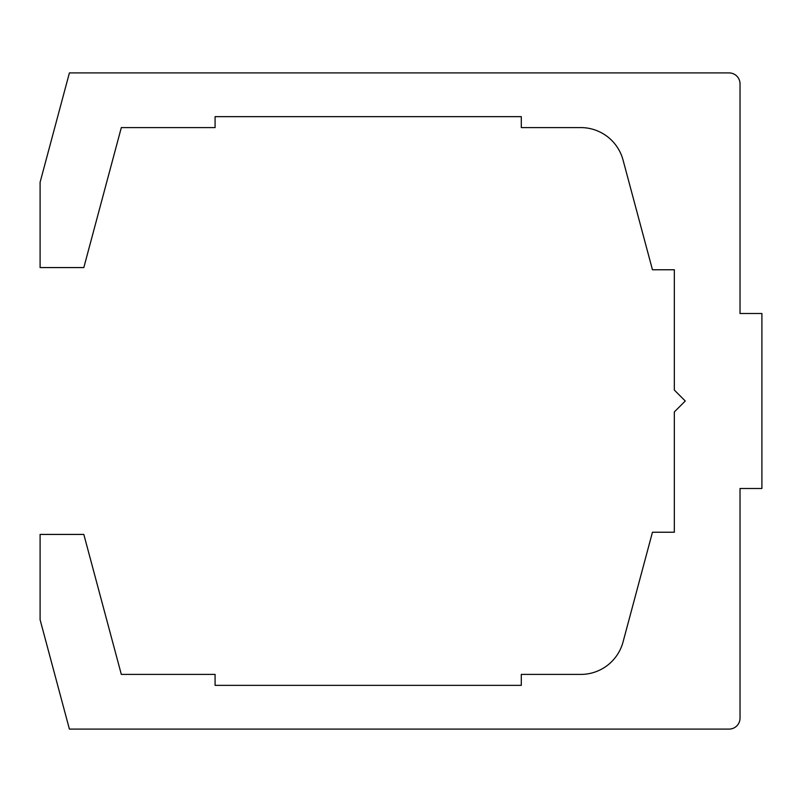 <?xml version="1.0" encoding="UTF-8"?>
<svg xmlns="http://www.w3.org/2000/svg" width="802" height="802" viewBox="0 0 802 802"><rect width="100%" height="100%" fill="white"/><g stroke="black" fill="none" stroke-linecap="round" stroke-linejoin="round"><path stroke-width="0.6" stroke-dasharray="4.01 3.01" d="M674.332 390.063L685.269 401L674.332 411.937L674.332 532.237L652.457 532.237L623.044 641.981A43.749 43.749 0 0 1 580.798 674.412L521.3 674.412L521.3 685.349L215.086 685.349L215.086 674.412L121.323 674.412L83.819 534.423L40.1 534.423L40.1 619.725L69.403 729.088L729.088 729.088A10.937 10.937 0 0 0 740.025 718.151L740.025 488.488L761.9 488.488L761.9 313.512L740.025 313.512L740.025 83.849A10.937 10.937 0 0 0 729.088 72.912L69.403 72.912L40.1 182.275L40.1 267.577L83.819 267.577L121.323 127.588L215.086 127.588L215.086 116.651L521.3 116.651L521.3 127.588L580.798 127.588A43.749 43.749 0 0 1 623.044 160.019L652.457 269.763L674.332 269.763L674.332 390.063"/><path stroke-width="1.2" d="M740.025 488.488L761.9 488.488L761.9 313.512L740.025 313.512L740.025 83.849A10.937 10.937 0 0 0 729.088 72.912L69.403 72.912L40.1 182.275L40.1 267.577L83.819 267.577L121.323 127.588L215.086 127.588L215.086 116.651L521.3 116.651L521.3 127.588L580.798 127.588A43.749 43.749 0 0 1 623.044 160.019L652.457 269.763L674.332 269.763L674.332 390.063L685.269 401L674.332 411.937L674.332 532.237L652.457 532.237L623.044 641.981A43.749 43.749 0 0 1 580.798 674.412L521.3 674.412L521.3 685.349L215.086 685.349L215.086 674.412L121.323 674.412L83.819 534.423L40.1 534.423L40.1 619.725L69.403 729.088L729.088 729.088A10.937 10.937 0 0 0 740.025 718.151L740.025 488.488"/></g></svg>
